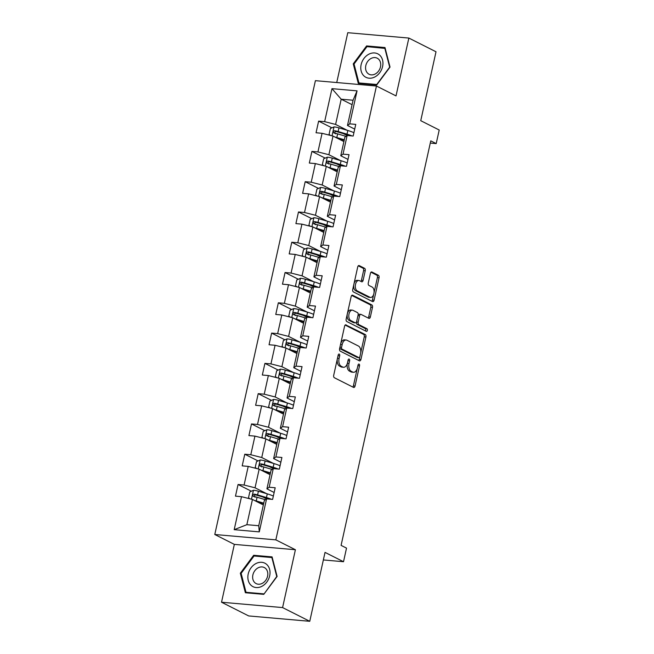 <?xml version="1.0" encoding="UTF-8"?>
<svg xmlns="http://www.w3.org/2000/svg" width="654" height="654" viewBox="0 0 654 654"><rect width="100%" height="100%" fill="white"/><g stroke="black" fill="none" stroke-linecap="round" stroke-linejoin="round"><path stroke-width="0.98" d="M339.23 354.084A1.39 0.793 95 0 0 339.058 354.035A1.39 0.793 95 0 0 338.192 355.04L333.704 375.282A1.987 1.136 95 0 0 334.349 377.726L353.552 387.421A1.987 1.136 95 0 0 353.798 387.495A1.987 1.136 95 0 0 355.04 386.056L359.528 365.807A1.39 0.793 95 0 0 359.079 364.098A1.39 0.793 95 0 0 358.899 364.049A1.39 0.793 95 0 0 358.032 365.055L357.452 367.679A6.352 3.646 95 0 1 353.487 372.281A6.352 3.646 95 0 1 352.686 372.052L351.084 371.243A6.352 3.646 95 0 1 349.023 363.42L349.604 360.804A1.39 0.793 95 0 0 349.154 359.087A1.39 0.793 95 0 0 348.983 359.038A1.39 0.793 95 0 0 348.108 360.052L347.527 362.668A6.352 3.646 95 0 1 343.563 367.27A6.352 3.646 95 0 1 342.761 367.041L341.167 366.232A6.352 3.646 95 0 1 339.099 358.417L339.679 355.792A1.39 0.793 95 0 0 339.23 354.084M365.234 270.764A1.987 1.136 95 0 0 364.589 268.32L359.201 265.598A1.987 1.136 95 0 0 358.956 265.524A1.987 1.136 95 0 0 357.713 266.963L352.735 289.444A1.987 1.136 95 0 0 353.373 291.888L372.576 301.584A1.987 1.136 95 0 0 372.829 301.658A1.987 1.136 95 0 0 374.072 300.219L379.05 277.737A1.987 1.136 95 0 0 378.404 275.293L371.897 272.007A1.987 1.136 95 0 0 371.652 271.933A1.987 1.136 95 0 0 370.409 273.372L368.276 282.994A1.987 1.136 95 0 0 368.921 285.438L372.151 287.065A5.314 3.049 95 0 1 373.982 293.025A5.314 3.049 95 0 1 370.556 297.456A5.314 3.049 95 0 1 369.886 297.259L357.248 290.883A5.314 3.049 95 0 1 355.416 284.923A5.314 3.049 95 0 1 358.842 280.492A5.314 3.049 95 0 1 359.504 280.689L361.613 281.751A1.987 1.136 95 0 0 361.866 281.825A1.987 1.136 95 0 0 363.101 280.386L365.234 270.764L363.583 270.617A1.987 1.136 95 0 0 362.945 268.173L358.278 265.818M282.585 607.582L295.404 549.736L234.345 544.381L221.526 602.228L282.585 607.582L309.759 621.3L325.03 552.393L343.513 561.721L346.522 548.126L341.086 545.387L430.773 140.855L436.202 143.602L439.218 130.015L420.743 120.688L436.014 51.772L408.848 38.063L347.781 32.7L336.736 82.543M295.404 549.736L275.841 539.861L376.459 86.026L396.022 95.901L408.848 38.063M346.064 324.858A1.987 1.136 95 0 0 345.819 324.785A1.987 1.136 95 0 0 344.576 326.223L339.598 348.705A1.987 1.136 95 0 0 340.235 351.149L359.438 360.844A1.987 1.136 95 0 0 359.692 360.91A1.987 1.136 95 0 0 360.934 359.471L365.913 336.99A1.987 1.136 95 0 0 365.275 334.546L345.565 324.809M346.162 319.078L351.149 296.597A1.987 1.136 95 0 1 352.392 295.15A1.987 1.136 95 0 1 352.637 295.224L371.84 304.919A1.987 1.136 95 0 1 372.486 307.364L370.352 316.986A1.987 1.136 95 0 1 369.109 318.424A1.987 1.136 95 0 1 368.864 318.351L361.073 314.419A1.987 1.136 95 0 0 360.828 314.345A1.987 1.136 95 0 0 359.586 315.784L358.171 322.169A1.987 1.136 95 0 0 358.817 324.613L366.919 328.709A1.39 0.793 95 0 1 367.401 330.262A1.39 0.793 95 0 1 366.502 331.423A1.39 0.793 95 0 1 366.33 331.374L346.808 321.523A1.987 1.136 95 0 1 346.162 319.078M309.759 621.3L248.692 615.937L221.526 602.228M275.841 539.861L214.782 534.506L315.4 80.671L376.459 86.026M331.93 127.841L318.621 121.129L316.046 132.77L322.062 133.302L317.934 151.932L311.909 151.409L309.326 163.05L315.351 163.582L311.222 182.221L305.197 181.689L302.614 193.339L308.639 193.862L304.511 212.501L298.486 211.97L295.902 223.619L301.927 224.142L297.799 242.781L291.774 242.25L289.191 253.899L295.216 254.431L291.079 273.061L285.062 272.53L282.479 284.179L288.504 284.711L284.367 303.342L278.342 302.81L275.759 314.46L281.784 314.991L277.656 333.622L271.631 333.099L269.047 344.74L275.072 345.271L270.944 363.902L264.919 363.379L262.336 375.02L268.361 375.551L264.232 394.19L258.207 393.659L255.624 405.308L261.649 405.832L257.512 424.471L251.496 423.939L248.912 435.589L254.937 436.112L250.801 454.751L244.776 454.219L242.201 465.869L248.218 466.4L244.089 485.031L238.064 484.5L235.481 496.149L241.506 496.68L234.189 529.675L259.278 531.882L258.747 525.726L264.339 500.498L266.595 498.879L272.612 499.411L275.195 487.761L269.17 487.23L266.922 488.849L271.05 470.21L273.307 468.599L279.332 469.131L281.907 457.481L275.89 456.95L273.634 458.568L277.762 439.929L280.018 438.319L286.043 438.842L288.627 427.201L282.602 426.67L280.345 428.288L284.474 409.649L286.73 408.039L292.755 408.562L295.338 396.921L289.313 396.389L287.057 398.008L291.193 379.369L293.442 377.75L299.467 378.282L302.05 366.632L296.025 366.109L293.777 367.72L297.905 349.089L300.161 347.47L306.178 348.002L308.762 336.352L302.737 335.829L300.488 337.439L304.617 318.809L306.873 317.19L312.898 317.721L315.473 306.072L309.456 305.541L307.2 307.159L311.329 288.528L313.585 286.91L319.61 287.441L322.193 275.792L316.168 275.26L313.912 276.879L318.04 258.24L320.297 256.63L326.321 257.153L328.905 245.512L322.88 244.98L320.623 246.599L324.76 227.96L327.008 226.349L333.033 226.873L335.616 215.231L329.591 214.7L327.335 216.319L331.472 197.68L333.72 196.069L339.745 196.592L342.328 184.951L336.303 184.42L334.055 186.03L338.183 167.399L340.44 165.781L346.457 166.312L349.04 154.663L343.023 154.14L340.767 155.75L344.895 137.119L347.151 135.501L353.176 136.032L355.76 124.383L349.735 123.859L347.478 125.47L353.07 100.234L341.192 99.195L335.6 124.432L347.241 130.31M318.621 121.129L324.646 121.652L331.962 88.658L357.051 90.857L349.735 123.859M343.407 133.637L347.135 135.517L343.023 154.14M340.44 165.781L336.303 184.42M329.984 194.197L333.704 196.077L329.591 214.7M323.272 224.477L326.992 226.358L322.88 244.98M320.297 256.63L316.168 275.26M313.585 286.91L309.456 305.541M306.873 317.19L302.737 335.829M296.417 345.606L300.137 347.487L296.025 366.109M289.706 375.887L293.425 377.767L289.313 396.389M286.73 408.039L282.602 426.67M280.018 438.319L275.89 456.95M269.562 466.735L273.29 468.607L269.17 487.23M262.851 497.015L266.57 498.896L259.278 531.882M340.53 160.59L328.88 154.712L333.017 136.073L343.906 141.575M347.993 159.396L340.767 155.75M333.017 136.073L322.062 133.302M328.88 154.712L317.934 151.932M333.818 190.87L322.169 184.992L326.305 166.353L337.194 171.855M341.282 189.685L334.055 186.03M326.305 166.353L315.351 163.582M322.169 184.992L311.222 182.221M327.098 221.15L315.457 215.272L319.585 196.641L330.483 202.135M334.57 219.965L327.335 216.319M319.585 196.641L308.639 193.862M315.457 215.272L304.511 212.501M320.386 251.43L308.745 245.552L312.874 226.922L323.771 232.415M327.85 250.245L320.623 246.599M312.874 226.922L301.927 224.142M308.745 245.552L297.799 242.781M313.675 281.711L302.034 275.833L306.162 257.202L317.059 262.695M321.139 280.525L313.912 276.879M306.162 257.202L295.216 254.431M302.034 275.833L291.079 273.061M306.963 311.991L295.314 306.113L299.45 287.482L310.339 292.984M314.427 310.805L307.2 307.159M299.45 287.482L288.504 284.711M295.314 306.113L284.367 303.342M300.251 342.279L288.602 336.401L292.739 317.762L303.628 323.264M307.715 341.086L300.488 337.439M292.739 317.762L281.784 314.991M288.602 336.401L277.656 333.622M293.54 372.559L281.89 366.681L286.019 348.042L296.916 353.544M301.003 371.374L293.777 367.72M286.019 348.042L275.072 345.271M281.89 366.681L270.944 363.902M286.82 402.839L275.179 396.962L279.307 378.323L290.204 383.824M294.284 401.654L287.057 398.008M279.307 378.323L268.361 375.551M275.179 396.962L264.232 394.19M280.108 433.12L268.467 427.242L272.595 408.611L283.493 414.105M287.572 431.934L280.345 428.288M272.595 408.611L261.649 405.832M268.467 427.242L257.512 424.471M273.397 463.4L261.747 457.522L265.884 438.891L276.773 444.385M280.86 462.214L273.634 458.568M265.884 438.891L254.937 436.112M261.747 457.522L250.801 454.751M266.685 493.68L255.035 487.802L259.172 469.171L270.061 474.673M274.149 492.495L266.922 488.849M259.172 469.171L248.218 466.4M255.035 487.802L244.089 485.031M234.189 529.675L246.86 524.688L252.452 499.452L263.349 504.953M252.452 499.452L241.506 496.68M234.345 544.381L214.782 534.506M430.275 143.079L436.202 143.602M323.354 559.947L343.513 561.721M246.86 524.688L258.747 525.726M352.089 104.689L341.192 99.195L331.962 88.658M354.705 129.116L347.478 125.47M357.051 90.857L353.07 100.234M335.6 124.432L324.646 121.652M251.365 491.219L238.064 484.5M258.077 460.939L244.776 454.219M280.002 438.327L276.274 436.447M264.796 430.651L251.496 423.939M286.714 408.047L282.986 406.167M271.508 400.371L258.207 393.659M278.22 370.09L264.919 363.379M284.931 339.81L271.631 333.099M306.857 317.206L303.129 315.326M291.643 309.53L278.342 302.81M313.568 286.926L309.841 285.046M298.363 279.25L285.062 272.53M320.28 256.638L316.552 254.758M305.075 248.961L291.774 242.25M311.786 218.681L298.486 211.97M318.498 188.401L305.197 181.689M340.415 165.797L336.696 163.917M325.21 158.121L311.909 151.409M277.116 576.427L272.072 556.889L253.678 555.279L240.337 573.206L245.373 592.745L263.766 594.355L277.116 576.427M366.6 45.927L353.258 63.855L358.294 83.393L376.688 85.004L390.029 67.084L384.993 47.546L366.6 45.927L368.243 46.753M241.195 573.64L240.337 573.206M255.322 556.104L253.678 555.279M354.116 64.288L353.258 63.855M337.325 358.932A6.352 3.646 95 0 0 339.516 366.085L341.167 366.232M343.563 367.27L341.911 367.131A6.352 3.646 95 0 1 341.118 366.894L339.516 366.085M349.023 363.42L347.372 363.281A6.352 3.646 95 0 0 349.44 371.096L351.084 371.243M353.487 372.281L351.836 372.134A6.352 3.646 95 0 1 351.034 371.905L349.44 371.096M352.825 387.054A1.987 1.136 95 0 0 353.389 385.909L357.288 368.316M360.64 353.201L364.262 336.843A1.987 1.136 95 0 0 363.624 334.407L345.14 325.079M358.719 360.477A1.987 1.136 95 0 0 359.283 359.332L359.814 356.921M341.552 347.364A1.39 0.793 95 0 0 342.001 349.072L358.858 357.583A1.39 0.793 95 0 0 359.038 357.632A1.39 0.793 95 0 0 359.904 356.626L360.517 353.863A6.352 3.646 95 0 0 358.449 346.04L346.931 340.227A6.352 3.646 95 0 0 346.138 339.998A6.352 3.646 95 0 0 342.165 344.601L341.552 347.364L339.925 347.217M339.851 347.527A1.39 0.793 95 0 0 340.35 348.925L342.001 349.072M357.566 357.468A1.39 0.793 95 0 1 357.386 357.485A1.39 0.793 95 0 1 357.207 357.436L340.35 348.925M346.138 339.998L344.486 339.851A6.352 3.646 95 0 0 340.677 343.816M351.713 295.445L370.189 304.772L371.84 304.919M368.137 317.983A1.987 1.136 95 0 0 368.701 316.838L370.834 307.216A1.987 1.136 95 0 0 370.189 304.772M359.422 314.28A1.987 1.136 95 0 0 359.177 314.206A1.987 1.136 95 0 0 358.032 315.293M356.577 321.768L356.52 322.03A1.987 1.136 95 0 0 357.166 324.466L365.275 328.561L366.919 328.709M365.447 330.932A1.39 0.793 95 0 0 365.774 329.583A1.39 0.793 95 0 0 365.275 328.561M352.988 310.339A5.314 3.049 95 0 0 352.326 310.151A5.314 3.049 95 0 0 348.901 314.582A5.314 3.049 95 0 0 350.732 320.534L355.187 322.782A1.987 1.136 95 0 0 355.433 322.855A1.987 1.136 95 0 0 356.675 321.416L358.09 315.032A1.987 1.136 95 0 0 357.444 312.587L352.988 310.339M352.326 310.151L350.675 310.004A5.314 3.049 95 0 0 347.249 314.435A5.314 3.049 95 0 0 349.081 320.395L350.732 320.534M354.043 322.684A1.987 1.136 95 0 1 353.781 322.708A1.987 1.136 95 0 1 353.536 322.643L349.081 320.395M360.885 281.383A1.987 1.136 95 0 0 361.449 280.239L363.583 270.617M358.842 280.492L357.19 280.345A5.314 3.049 95 0 0 354.027 283.615M353.765 284.801A5.314 3.049 95 0 0 355.596 290.736L357.248 290.883M370.556 297.456L368.905 297.308A5.314 3.049 95 0 1 368.243 297.12L355.596 290.736M373.982 293L377.399 277.59A1.987 1.136 95 0 0 376.761 275.146L370.973 272.228M371.856 301.216A1.987 1.136 95 0 0 372.42 300.072L373.72 294.194M254.48 500.474A5.363 0.981 12.5 0 1 256.254 500.931L263.75 503.155M256.736 501.61L263.636 503.662M249.885 498.798L248.512 497.735L249.803 491.906L253.531 490.255A5.363 0.981 12.5 0 1 258.404 491.228L267.273 493.86A15.467 2.829 12.5 0 1 273.356 496.075M268.639 498.847L268.001 498.855A7.382 1.349 -167.5 0 0 267.028 498.92M271.516 499.313A15.467 2.829 -167.5 0 0 266.456 497.547L257.586 494.914A5.363 0.981 -167.5 0 0 254.087 494.122C252.469 494.694 252.297 495.47 253.572 496.451A5.363 0.981 12.5 0 1 257.071 497.244L265.418 499.721M255.134 497.244C253.678 496.165 253.85 495.389 255.649 494.914A2.73 0.499 12.5 0 1 256.572 495.152L265.434 497.784A12.843 2.346 12.5 0 1 269.334 499.125M266.726 564.467A13.145 10.497 -63.2 0 0 251.046 567.803A13.145 10.497 -63.2 0 0 251.152 585.387A13.145 10.497 -63.2 0 0 266.832 582.052A13.145 10.497 -63.2 0 0 266.726 564.467M265.557 568.416A9.001 7.186 -63.2 0 0 264.281 567.541A9.001 7.186 -63.2 0 0 254.283 571.498A9.001 7.186 -63.2 0 0 254.897 582.739A9.001 7.186 -63.2 0 0 256.172 583.613A9.001 7.186 -63.2 0 0 266.17 579.657A9.001 7.186 -63.2 0 0 265.557 568.416M263.824 593.857L246.01 592.295L241.122 573.362L254.054 555.998L271.876 557.56L276.756 576.493L264.053 593.971M247.212 592.9L246.01 592.295M272.301 557.772L271.876 557.56M361.131 64.632A13.145 10.497 -63.2 0 0 369.06 78.194A13.145 10.497 -63.2 0 0 382.59 66.52A13.145 10.497 -63.2 0 0 374.66 52.958A13.145 10.497 -63.2 0 0 361.131 64.632M365.807 65.58A9.001 7.186 -63.2 0 0 369.093 74.262A9.001 7.186 -63.2 0 0 380.489 66.871A9.001 7.186 -63.2 0 0 377.203 58.19A9.001 7.186 -63.2 0 0 365.807 65.58M384.797 48.208L389.678 67.141L376.745 84.505L358.932 82.944L354.043 64.01L366.976 46.647L385.222 48.421M360.133 83.557L358.932 82.944M261.191 470.193A5.363 0.981 12.5 0 1 262.965 470.651L270.462 472.875M263.448 471.33L270.347 473.382M256.597 468.517L255.224 467.455L256.515 461.626L260.243 459.975A5.363 0.981 12.5 0 1 265.123 460.947L273.985 463.58A15.467 2.829 12.5 0 1 280.067 465.795M275.35 468.566L274.713 468.575A7.382 1.349 -167.5 0 0 273.748 468.64M278.228 469.032A15.467 2.829 -167.5 0 0 273.168 467.267L264.306 464.634A5.363 0.981 -167.5 0 0 260.799 463.841C259.18 464.414 259.009 465.19 260.284 466.171A5.363 0.981 12.5 0 1 263.783 466.964L272.129 469.441M261.845 466.964C260.39 465.885 260.562 465.108 262.36 464.634A2.73 0.499 12.5 0 1 263.284 464.871L272.146 467.496A12.843 2.346 12.5 0 1 276.045 468.836M267.903 439.913A5.363 0.981 12.5 0 1 269.685 440.371L277.173 442.594M270.159 441.049L277.059 443.093M263.309 438.237L261.935 437.166L263.227 431.346L266.963 429.694A5.363 0.981 12.5 0 1 271.835 430.667L280.697 433.291A15.467 2.829 12.5 0 1 286.779 435.515M282.062 438.286L281.424 438.286A7.382 1.349 -167.5 0 0 280.46 438.352M284.94 438.752A15.467 2.829 -167.5 0 0 279.879 436.986L271.018 434.354A5.363 0.981 -167.5 0 0 267.511 433.561C265.892 434.133 265.72 434.91 266.995 435.891A5.363 0.981 12.5 0 1 270.503 436.684L278.841 439.161M268.565 436.676C267.102 435.605 267.273 434.828 269.08 434.346A2.73 0.499 12.5 0 1 269.996 434.591L278.866 437.215A12.843 2.346 12.5 0 1 282.757 438.556M274.615 409.625A5.363 0.981 12.5 0 1 276.397 410.091L283.885 412.314M276.871 410.769L283.779 412.813M270.028 407.957L268.647 406.886L269.938 401.066L273.674 399.414A5.363 0.981 12.5 0 1 278.547 400.387L287.408 403.011A15.467 2.829 12.5 0 1 293.491 405.235M288.782 408.006L288.136 408.006A7.382 1.349 -167.5 0 0 287.171 408.071M291.651 408.464A15.467 2.829 -167.5 0 0 286.591 406.698L277.729 404.074A5.363 0.981 -167.5 0 0 274.23 403.281C272.604 403.853 272.432 404.63 273.707 405.611A5.363 0.981 12.5 0 1 277.214 406.404L285.561 408.881M275.277 406.396C273.822 405.325 273.993 404.548 275.792 404.066A2.73 0.499 12.5 0 1 276.707 404.303L285.577 406.935A12.843 2.346 12.5 0 1 289.469 408.276M281.334 379.345A5.363 0.981 12.5 0 1 283.108 379.811L290.597 382.034M283.591 380.489L290.49 382.533M276.74 377.677L275.367 376.606L276.658 370.785L280.386 369.134A5.363 0.981 12.5 0 1 285.258 370.099L294.128 372.731A15.467 2.829 12.5 0 1 300.211 374.946M295.494 377.726L294.848 377.726A7.382 1.349 -167.5 0 0 293.883 377.791M298.371 378.184A15.467 2.829 -167.5 0 0 293.311 376.418L284.441 373.794A5.363 0.981 -167.5 0 0 280.942 373.001C279.315 373.573 279.144 374.35 280.427 375.322A5.363 0.981 12.5 0 1 283.926 376.124L292.273 378.592M281.988 376.115C280.533 375.044 280.705 374.268 282.503 373.786A2.73 0.499 12.5 0 1 283.427 374.023L292.289 376.655A12.843 2.346 12.5 0 1 296.188 377.996M288.046 349.064A5.363 0.981 12.5 0 1 289.82 349.53L297.317 351.746M290.302 350.201L297.202 352.253M283.452 347.397L282.078 346.326L283.37 340.505L287.098 338.854A5.363 0.981 12.5 0 1 291.97 339.818L300.84 342.451A15.467 2.829 12.5 0 1 306.922 344.666M302.205 347.446L301.568 347.446A7.382 1.349 -167.5 0 0 300.595 347.511M305.083 347.903A15.467 2.829 -167.5 0 0 300.022 346.138L291.153 343.505A5.363 0.981 -167.5 0 0 287.654 342.712C286.035 343.293 285.863 344.069 287.139 345.042A5.363 0.981 12.5 0 1 290.638 345.835L298.984 348.312M288.7 345.835C287.245 344.756 287.417 343.979 289.215 343.505A2.73 0.499 12.5 0 1 290.139 343.742L299.001 346.375A12.843 2.346 12.5 0 1 302.9 347.715M294.758 318.784A5.363 0.981 12.5 0 1 296.532 319.242L304.028 321.466M297.014 319.92L303.914 321.972M290.163 317.108L288.79 316.046L290.082 310.217L293.809 308.574A5.363 0.981 12.5 0 1 298.69 309.538L307.552 312.171A15.467 2.829 12.5 0 1 313.634 314.386M308.917 317.157L308.279 317.165A7.382 1.349 -167.5 0 0 307.315 317.231M311.794 317.623A15.467 2.829 -167.5 0 0 306.734 315.857L297.872 313.225A5.363 0.981 -167.5 0 0 294.365 312.432C292.747 313.004 292.575 313.781 293.85 314.762A5.363 0.981 12.5 0 1 297.349 315.555L305.696 318.032M295.412 315.555C293.957 314.476 294.128 313.699 295.927 313.225A2.73 0.499 12.5 0 1 296.851 313.462L305.712 316.095A12.843 2.346 12.5 0 1 309.612 317.435M301.469 288.504A5.363 0.981 12.5 0 1 303.252 288.962L310.74 291.185M303.726 289.64L310.625 291.692M296.875 286.828L295.502 285.765L296.793 279.937L300.529 278.285A5.363 0.981 12.5 0 1 305.402 279.258L314.263 281.89A15.467 2.829 12.5 0 1 320.346 284.106M315.629 286.877L314.991 286.885A7.382 1.349 -167.5 0 0 314.026 286.951M318.506 287.343A15.467 2.829 -167.5 0 0 313.446 285.577L304.584 282.945A5.363 0.981 -167.5 0 0 301.077 282.152C299.458 282.724 299.287 283.501 300.562 284.482A5.363 0.981 12.5 0 1 304.069 285.275L312.408 287.752M302.123 285.275C300.668 284.196 300.84 283.419 302.647 282.945A2.73 0.499 12.5 0 1 303.562 283.182L312.432 285.806A12.843 2.346 12.5 0 1 316.323 287.147M308.181 258.224A5.363 0.981 12.5 0 1 309.963 258.682L317.452 260.905M310.437 259.36L317.345 261.404M303.587 256.548L302.213 255.485L303.505 249.656L307.241 248.005A5.363 0.981 12.5 0 1 312.113 248.978L320.975 251.61A15.467 2.829 12.5 0 1 327.057 253.826M322.348 256.597L321.703 256.605A7.382 1.349 -167.5 0 0 320.738 256.67M325.218 257.063A15.467 2.829 -167.5 0 0 320.158 255.297L311.296 252.665A5.363 0.981 -167.5 0 0 307.797 251.872C306.17 252.444 305.998 253.221 307.274 254.202A5.363 0.981 12.5 0 1 310.781 254.995L319.127 257.472M308.843 254.986C307.38 253.916 307.56 253.139 309.358 252.657A2.73 0.499 12.5 0 1 310.274 252.902L319.144 255.526A12.843 2.346 12.5 0 1 323.035 256.867M314.901 227.944A5.363 0.981 12.5 0 1 316.675 228.401L324.163 230.625M317.157 229.08L324.057 231.124M310.307 226.268L308.933 225.197L310.225 219.376L313.953 217.725A5.363 0.981 12.5 0 1 318.825 218.698L327.695 221.322A15.467 2.829 12.5 0 1 333.769 223.545M329.06 226.317L328.414 226.317A7.382 1.349 -167.5 0 0 327.45 226.382M331.938 226.783A15.467 2.829 -167.5 0 0 326.877 225.017L318.007 222.385A5.363 0.981 -167.5 0 0 314.509 221.592C312.882 222.164 312.71 222.94 313.994 223.921A5.363 0.981 12.5 0 1 317.492 224.714L325.839 227.191M315.555 224.706C314.1 223.635 314.272 222.859 316.07 222.376A2.73 0.499 12.5 0 1 316.994 222.613L325.856 225.246A12.843 2.346 12.5 0 1 329.755 226.586M321.613 197.655A5.363 0.981 12.5 0 1 323.387 198.121L330.883 200.345M323.869 198.8L330.769 200.843M317.018 195.987L315.645 194.917L316.937 189.096L320.664 187.445A5.363 0.981 12.5 0 1 325.537 188.417L334.407 191.042A15.467 2.829 12.5 0 1 340.489 193.257M335.772 196.037L335.126 196.037A7.382 1.349 -167.5 0 0 334.161 196.102M338.649 196.494A15.467 2.829 -167.5 0 0 333.589 194.728L324.719 192.104A5.363 0.981 -167.5 0 0 321.22 191.311C319.602 191.884 319.43 192.66 320.705 193.641A5.363 0.981 12.5 0 1 324.204 194.434L332.551 196.903M322.267 194.426C320.812 193.355 320.983 192.578 322.782 192.096A2.73 0.499 12.5 0 1 323.705 192.333L332.567 194.966A12.843 2.346 12.5 0 1 336.467 196.306M328.324 167.375A5.363 0.981 12.5 0 1 330.098 167.841L337.595 170.056M330.581 168.519L337.48 170.563M323.73 165.707L322.357 164.636L323.648 158.816L327.376 157.164A5.363 0.981 12.5 0 1 332.257 158.129L341.118 160.761A15.467 2.829 12.5 0 1 347.2 162.977M342.483 165.756L341.846 165.756A7.382 1.349 -167.5 0 0 340.873 165.822M345.361 166.214A15.467 2.829 -167.5 0 0 340.301 164.448L331.439 161.816A5.363 0.981 -167.5 0 0 327.932 161.023C326.313 161.603 326.142 162.38 327.417 163.353A5.363 0.981 12.5 0 1 330.916 164.146L339.262 166.623M328.978 164.146C327.523 163.067 327.695 162.29 329.493 161.816A2.73 0.499 12.5 0 1 330.417 162.053L339.279 164.685A12.843 2.346 12.5 0 1 343.178 166.026M335.036 137.095A5.363 0.981 12.5 0 1 336.818 137.553L344.306 139.776M337.292 138.231L344.192 140.283M330.442 135.427L329.068 134.356L330.36 128.536L334.096 126.884A5.363 0.981 12.5 0 1 338.968 127.849L347.83 130.481A15.467 2.829 12.5 0 1 353.912 132.697M349.195 135.468L348.557 135.476A7.382 1.349 -167.5 0 0 347.593 135.542M352.073 135.934A15.467 2.829 -167.5 0 0 347.012 134.168L338.151 131.536A5.363 0.981 -167.5 0 0 334.644 130.743C333.025 131.315 332.853 132.092 334.129 133.073A5.363 0.981 12.5 0 1 337.636 133.866L345.974 136.343M335.69 133.866C334.235 132.787 334.407 132.01 336.213 131.536A2.73 0.499 12.5 0 1 337.129 131.773L345.991 134.405A12.843 2.346 12.5 0 1 349.89 135.746M337.472 358.269L339.099 358.417M341.118 366.894L342.761 367.041M347.977 360.656L349.604 360.804M351.034 371.905L352.686 372.052M357.901 365.668L359.528 365.807M353.389 385.909L355.04 386.056M338.053 355.653L339.679 355.792M363.624 334.407L365.275 334.546M364.262 336.843L365.913 336.99M359.283 359.332L360.934 359.471M357.207 357.436L358.858 357.583M340.538 344.454L342.165 344.601M352.13 295.183L352.637 295.224M370.834 307.216L372.486 307.364M368.701 316.838L370.352 316.986M357.959 315.645L359.586 315.784M356.52 322.03L358.171 322.169M357.166 324.466L358.817 324.613M353.536 322.643L355.187 322.782M361.449 280.239L363.101 280.386M368.243 297.12L369.886 297.259M371.39 271.966L371.897 272.007M376.761 275.146L378.404 275.293M377.399 277.59L379.05 277.737M372.42 300.072L374.072 300.219M358.694 265.557L359.201 265.598M362.945 268.173L364.589 268.32M253.441 490.296L251.463 499.198M267.273 493.86L266.456 497.547M257.071 497.244L256.254 500.931M258.404 491.228L257.586 494.914M255.649 494.914L254.087 494.122M260.153 460.015L258.183 468.918M273.985 463.58L273.168 467.267M263.783 466.964L262.965 470.651M265.123 460.947L264.306 464.634M262.36 464.634L260.799 463.841M266.865 429.735L264.895 438.638M280.697 433.291L279.879 436.986M270.503 436.684L269.685 440.371M271.835 430.667L271.018 434.354M269.08 434.346L267.511 433.561M273.576 399.455L271.606 408.358M287.408 403.011L286.591 406.698M277.214 406.404L276.397 410.091M278.547 400.387L277.729 404.074M275.792 404.066L274.23 403.281M280.296 369.175L278.318 378.077M294.128 372.731L293.311 376.418M283.926 376.124L283.108 379.811M285.258 370.099L284.441 373.794M282.503 373.786L280.942 373.001M287.008 338.895L285.03 347.797M300.84 342.451L300.022 346.138M290.638 345.835L289.82 349.53M291.97 339.818L291.153 343.505M289.215 343.505L287.654 342.712M293.72 308.614L291.749 317.509M307.552 312.171L306.734 315.857M297.349 315.555L296.532 319.242M298.69 309.538L297.872 313.225M295.927 313.225L294.365 312.432M300.431 278.326L298.461 287.229M314.263 281.89L313.446 285.577M304.069 285.275L303.252 288.962M305.402 279.258L304.584 282.945M302.647 282.945L301.077 282.152M307.143 248.046L305.173 256.948M320.975 251.61L320.158 255.297M310.781 254.995L309.963 258.682M312.113 248.978L311.296 252.665M309.358 252.657L307.797 251.872M313.855 217.766L311.884 226.668M327.695 221.322L326.877 225.017M317.492 224.714L316.675 228.401M318.825 218.698L318.007 222.385M316.07 222.376L314.509 221.592M320.574 187.485L318.596 196.388M334.407 191.042L333.589 194.728M324.204 194.434L323.387 198.121M325.537 188.417L324.719 192.104M322.782 192.096L321.22 191.311M327.286 157.205L325.308 166.108M341.118 160.761L340.301 164.448M330.916 164.146L330.098 167.841M332.257 158.129L331.439 161.816M329.493 161.816L327.932 161.023M333.998 126.925L332.028 135.828M347.83 130.481L347.012 134.168M337.636 133.866L336.818 137.553M338.968 127.849L338.151 131.536M336.213 131.536L334.644 130.743M357.386 357.485L359.038 357.632M359.177 314.206L360.828 314.345M353.781 322.708L355.433 322.855"/></g></svg>
